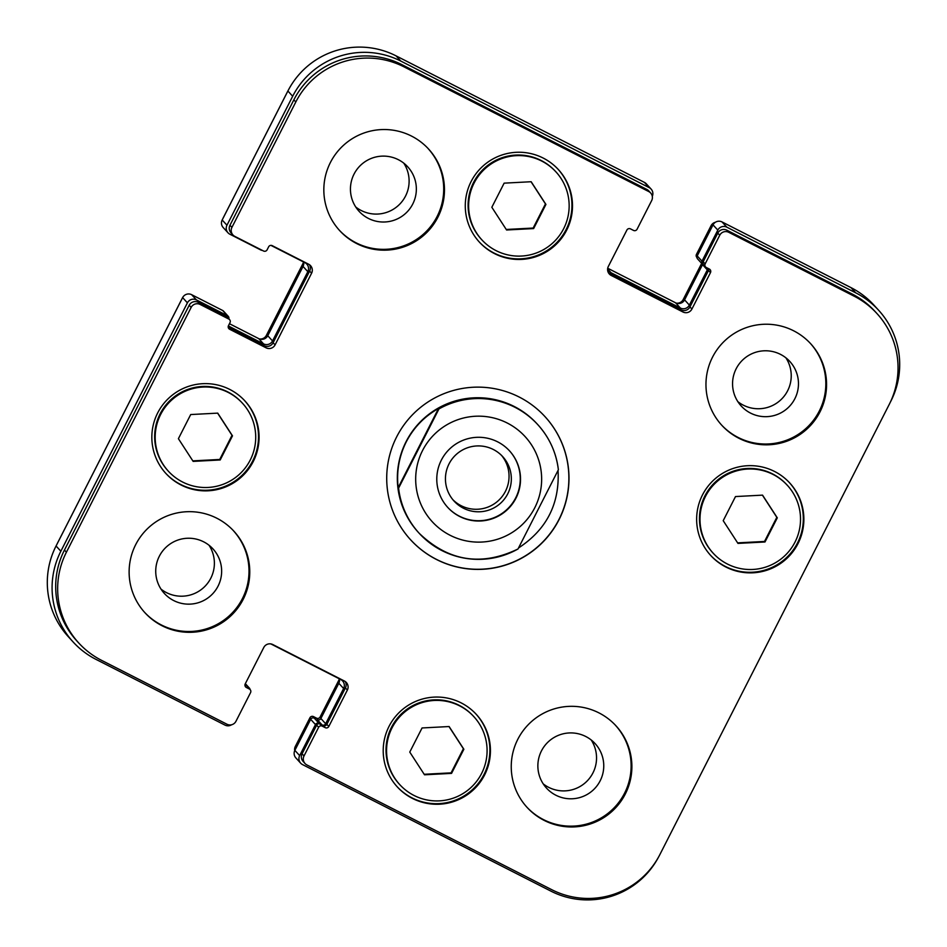 <?xml version="1.0" encoding="UTF-8"?>
<svg xmlns="http://www.w3.org/2000/svg" width="947" height="947" viewBox="0 0 947 947"><rect width="100%" height="100%" fill="white"/><g stroke="black" fill="none" stroke-linecap="round" stroke-linejoin="round"><path stroke-width="1.42" d="M452.962 499.803A32.956 32.944 137.6 0 0 505.449 491.304A32.956 32.944 137.6 0 0 501.531 455.389M447.623 507.272A41.881 41.881 137.6 0 0 515.701 497.862A41.881 41.881 137.6 0 0 509.427 450.736M449.032 463.9A32.956 32.944 137.6 0 0 454.075 501.093A32.956 32.944 137.6 0 0 507.746 493.813A32.956 32.944 137.6 0 0 502.703 456.62A32.956 32.944 137.6 0 0 449.032 463.9M515.973 498.158A41.881 41.881 -42.4 0 1 447.753 507.414A41.881 41.881 -42.4 0 1 450.393 448.251A41.881 41.881 -42.4 0 1 515.973 498.158M398.592 488.143A80.412 80.412 137.6 0 0 518.009 548.976L558.375 469.771A80.412 80.412 137.6 0 0 438.958 408.938L398.592 488.143L398.166 487.669L438.532 408.465L438.958 408.938M558.055 470.493C559.76 503.745 546.62 529.539 518.648 547.887M398.166 487.669C396.355 471.547 399.054 456.265 406.275 441.835C413.697 427.523 424.457 416.396 438.532 408.465M410.548 539.707A91.137 91.125 137.6 0 0 539.245 545.389A91.137 91.125 137.6 0 0 545.046 416.692M558.375 469.771C556.268 452.583 549.414 437.55 537.825 424.682L537.079 423.877A80.412 80.412 137.6 0 0 406.097 441.645A80.412 80.412 137.6 0 0 418.396 532.415L419.142 533.232C448.452 561.37 481.407 566.626 518.009 548.976L518.021 548.976M396.651 436.898A91.137 91.125 -42.4 0 1 545.105 416.751A91.137 91.125 -42.4 0 1 539.352 545.508A91.137 91.125 -42.4 0 1 396.651 436.898M403.789 163.168A32.956 32.944 -42.4 0 1 355.8 207.05M785.903 357.824A32.956 32.944 -42.4 0 1 737.926 401.717M591.2 739.962A32.956 32.944 -42.4 0 1 543.211 783.856M209.074 545.306A32.956 32.944 -42.4 0 1 161.097 589.188M294.695 750.711A6.7 6.7 -42.4 0 1 295.322 746.449L309.918 717.79A2.675 2.675 -42.4 0 1 313.528 716.619L316.511 718.146A2.675 2.675 137.6 0 0 320.11 716.974L338.671 680.55A6.7 6.7 137.6 0 0 339.286 678.786M56.702 544.762A80.412 80.412 -42.4 0 1 57.72 542.69L182.451 297.879A6.7 6.7 -42.4 0 1 182.878 297.145M259.502 338.967A6.7 6.7 137.6 0 0 266.379 335.368L302.886 263.716A6.7 6.7 137.6 0 0 303.49 261.952M222.947 218.473A6.7 6.7 -42.4 0 1 223.22 217.869L287.107 92.486A80.412 80.412 -42.4 0 1 288.243 90.332M676.347 303.135A6.7 6.7 137.6 0 0 683.213 299.536L701.656 263.349M696.945 257.501L696.862 257.406A2.675 2.675 -42.4 0 1 696.447 254.388L711.043 225.729A6.7 6.7 -42.4 0 1 715.376 222.273M424.185 774.279L451.092 772.859L463.391 748.734L448.985 726.55M451.565 773.379L424.516 774.8L409.767 752.084L422.066 727.959L449.115 726.538L463.864 749.255L451.565 773.379L451.092 772.859M192.809 460.869L219.728 459.461L232.015 435.324L217.609 413.141M220.201 459.97L193.152 461.39L178.403 438.686L190.702 414.549L217.739 413.129L232.489 435.845L220.201 459.97L219.728 459.461M506.243 229.47L533.161 228.049L545.46 203.925L531.042 181.729M533.635 228.57L506.586 229.991L491.836 207.275L504.135 183.15L531.172 181.729L545.922 204.434L533.635 228.57L533.161 228.049M737.618 542.868L764.525 541.459L776.824 517.334L762.418 495.139M764.998 541.98L737.962 543.4L723.212 520.684L735.499 496.559L762.548 495.139L777.298 517.843L764.998 541.98L764.525 541.459M555.972 171.94L555.427 171.348A50.262 50.25 137.6 0 0 484.426 168.187A50.262 50.25 137.6 0 0 481.254 239.189L481.798 239.78A50.262 50.25 137.6 0 0 563.666 228.677A50.262 50.25 137.6 0 0 484.971 168.779A50.262 50.25 137.6 0 0 481.798 239.78M479.052 241.745A53.612 53.6 137.6 0 0 566.105 229.6A53.612 53.6 137.6 0 0 558.174 169.383M566.649 230.192A53.612 53.6 -42.4 0 1 479.324 242.041A53.612 53.6 -42.4 0 1 482.71 166.305A53.612 53.6 -42.4 0 1 566.649 230.192M242.539 403.339L241.994 402.747A50.262 50.25 137.6 0 0 170.993 399.587A50.262 50.25 137.6 0 0 167.82 470.588L168.353 471.18A50.262 50.25 137.6 0 0 250.221 460.076A50.262 50.25 137.6 0 0 171.525 400.179A50.262 50.25 137.6 0 0 168.353 471.18M165.618 473.145A53.612 53.6 137.6 0 0 252.671 461A53.612 53.6 137.6 0 0 244.74 400.782M253.216 461.591A53.612 53.6 -42.4 0 1 165.891 473.441A53.612 53.6 -42.4 0 1 169.264 397.704A53.612 53.6 -42.4 0 1 253.216 461.591M473.902 716.749L473.37 716.157A50.262 50.25 137.6 0 0 402.357 712.996A50.262 50.25 137.6 0 0 399.184 783.998L399.729 784.59A50.262 50.25 137.6 0 0 481.597 773.486A50.262 50.25 137.6 0 0 402.901 713.588A50.262 50.25 137.6 0 0 399.729 784.59M396.982 786.555A53.612 53.6 137.6 0 0 484.047 774.409A53.612 53.6 137.6 0 0 476.104 714.192M484.58 775.001A53.612 53.6 -42.4 0 1 397.255 786.85A53.612 53.6 -42.4 0 1 400.64 711.114A53.612 53.6 -42.4 0 1 484.58 775.001M787.336 485.349L786.803 484.757A50.262 50.25 137.6 0 0 715.802 481.597A50.262 50.25 137.6 0 0 712.629 552.598L713.162 553.19A50.262 50.25 137.6 0 0 795.03 542.075A50.262 50.25 137.6 0 0 716.334 482.177A50.262 50.25 137.6 0 0 713.162 553.19M710.428 555.155A53.612 53.6 137.6 0 0 797.481 543.01A53.612 53.6 137.6 0 0 789.538 482.792M798.013 543.602A53.612 53.6 -42.4 0 1 710.688 555.451A53.612 53.6 -42.4 0 1 714.074 479.715A53.612 53.6 -42.4 0 1 798.013 543.602M306.946 764.975A6.7 6.7 -42.4 0 1 304.011 755.966L318.618 727.308A2.675 2.675 -42.4 0 1 322.229 726.136L325.212 727.651A2.675 2.675 137.6 0 0 328.81 726.479L347.371 690.055A6.7 6.7 137.6 0 0 344.448 681.047L272.795 644.552A6.7 6.7 137.6 0 0 263.787 647.476L245.226 683.9A2.675 2.675 137.6 0 0 246.398 687.51L249.381 689.025A2.675 2.675 -42.4 0 1 250.553 692.636L235.957 721.294A6.7 6.7 -42.4 0 1 226.937 724.218L101.554 660.343A80.412 80.412 -42.4 0 1 66.42 552.196L191.152 307.396A6.7 6.7 -42.4 0 1 200.16 304.461L228.819 319.056A2.675 2.675 -42.4 0 1 229.991 322.667L228.476 325.65A2.675 2.675 137.6 0 0 229.648 329.26L266.06 347.809A6.7 6.7 137.6 0 0 275.08 344.886L311.587 273.233A6.7 6.7 137.6 0 0 308.663 264.225L272.239 245.664A2.675 2.675 137.6 0 0 268.628 246.836L267.113 249.819A2.675 2.675 -42.4 0 1 263.503 250.991L234.844 236.395A6.7 6.7 -42.4 0 1 231.92 227.387L295.807 101.992A80.412 80.412 -42.4 0 1 403.967 66.846L648.754 191.554A6.7 6.7 -42.4 0 1 651.678 200.563L637.082 229.221A2.675 2.675 -42.4 0 1 633.472 230.393L630.489 228.878A2.675 2.675 137.6 0 0 626.89 230.05L608.329 266.462A6.7 6.7 137.6 0 0 611.253 275.482L682.905 311.977A6.7 6.7 137.6 0 0 691.914 309.053L710.475 272.629A2.675 2.675 137.6 0 0 709.303 269.019L706.32 267.504A2.675 2.675 -42.4 0 1 705.148 263.893L719.744 235.235A6.7 6.7 -42.4 0 1 728.764 232.311L854.147 296.186A80.412 80.412 -42.4 0 1 889.28 404.333L659.893 854.537A80.412 80.412 -42.4 0 1 551.734 889.683L306.946 764.975M437.881 217.242A60.312 60.3 -42.4 0 1 339.642 230.571A60.312 60.3 -42.4 0 1 343.441 145.364A60.312 60.3 -42.4 0 1 437.881 217.242M243.178 599.38A60.312 60.3 -42.4 0 1 144.927 612.709A60.312 60.3 -42.4 0 1 148.738 527.503A60.312 60.3 -42.4 0 1 243.178 599.38M625.292 794.036A60.312 60.3 -42.4 0 1 527.053 807.365A60.312 60.3 -42.4 0 1 530.853 722.159A60.312 60.3 -42.4 0 1 625.292 794.036M819.995 411.898A60.312 60.3 -42.4 0 1 721.756 425.227A60.312 60.3 -42.4 0 1 725.568 340.032A60.312 60.3 -42.4 0 1 819.995 411.898M339.275 230.157A60.312 60.3 137.6 0 0 437.135 216.425A60.312 60.3 137.6 0 0 428.281 148.762M354.048 174.094A32.956 32.944 137.6 0 0 405.636 213.371A32.956 32.944 137.6 0 0 407.719 166.814A32.956 32.944 137.6 0 0 354.048 174.094M144.56 612.295A60.312 60.3 137.6 0 0 242.432 598.563A60.312 60.3 137.6 0 0 233.566 530.888M159.333 556.232A32.956 32.944 137.6 0 0 210.932 595.497A32.956 32.944 137.6 0 0 213.016 548.952A32.956 32.944 137.6 0 0 159.333 556.232M526.686 806.962A60.312 60.3 137.6 0 0 624.547 793.231A60.312 60.3 137.6 0 0 615.692 725.556M541.459 750.9A32.956 32.944 137.6 0 0 593.047 790.165A32.956 32.944 137.6 0 0 595.13 743.62A32.956 32.944 137.6 0 0 541.459 750.9M721.389 424.824A60.312 60.3 137.6 0 0 819.262 411.093A60.312 60.3 137.6 0 0 810.395 343.418M736.162 368.762A32.956 32.944 137.6 0 0 787.762 408.027A32.956 32.944 137.6 0 0 789.834 361.482A32.956 32.944 137.6 0 0 736.162 368.762M339.417 678.845A6.7 6.7 -42.4 0 1 338.825 683.272L320.879 718.501A2.675 2.675 -42.4 0 1 317.269 719.673L322.063 724.905A2.675 2.675 137.6 0 0 325.661 723.733L343.619 688.505A6.7 6.7 137.6 0 0 340.683 679.496L271.422 644.209A6.7 6.7 137.6 0 0 270.653 643.877M878.627 310.249L873.844 305.017A80.412 80.412 137.6 0 0 851.01 287.639L722.04 221.941A6.7 6.7 137.6 0 0 713.032 224.865L697.205 255.915A2.675 2.675 137.6 0 0 697.619 258.945L702.402 264.177A2.675 2.675 -42.4 0 1 701.999 261.147L717.814 230.097A6.7 6.7 -42.4 0 1 726.834 227.173L855.792 292.872A80.412 80.412 -42.4 0 1 890.938 401.019L890.298 402.262M313.528 716.619L315.481 718.761L314.286 718.157A2.675 2.675 137.6 0 0 310.675 719.329L294.86 750.367A6.7 6.7 137.6 0 0 295.89 757.931L300.673 763.175A6.7 6.7 -42.4 0 1 299.654 755.611L315.469 724.562A2.675 2.675 -42.4 0 1 319.08 723.39L322.229 726.136M702.638 264.402A2.675 2.675 -42.4 0 1 702.532 264.639L684.586 299.868A6.7 6.7 -42.4 0 1 675.578 302.803L607.714 268.238M651.11 189.08L646.328 183.848A6.7 6.7 137.6 0 0 644.422 182.392L396.047 55.861A80.412 80.412 137.6 0 0 287.888 91.019L222.178 219.988A6.7 6.7 137.6 0 0 223.208 227.552L227.99 232.784A6.7 6.7 -42.4 0 1 226.96 225.22L292.682 96.251A80.412 80.412 -42.4 0 1 400.83 61.093L649.216 187.636A6.7 6.7 -42.4 0 1 652.305 196.301M303.62 262.023A6.7 6.7 -42.4 0 1 303.04 266.438L267.752 335.712A6.7 6.7 -42.4 0 1 258.732 338.635L229.458 323.72M228.239 316.31L223.445 311.078A2.675 2.675 137.6 0 0 222.687 310.498L191.637 294.683A6.7 6.7 137.6 0 0 182.629 297.607L56.062 545.993A80.412 80.412 137.6 0 0 68.373 636.763L73.156 642.007A80.412 80.412 -42.4 0 1 60.857 551.225L187.411 302.839A6.7 6.7 -42.4 0 1 196.431 299.915L227.481 315.73A2.675 2.675 -42.4 0 1 228.843 318.831M305.041 763.531L303.087 761.388A6.7 6.7 -42.4 0 1 302.057 753.824L316.665 725.165A2.675 2.675 -42.4 0 1 320.264 723.993M322.063 724.905L323.258 725.52A2.675 2.675 137.6 0 0 326.857 724.348L345.418 687.924A6.7 6.7 137.6 0 0 345.253 681.532M245.261 683.829L248.623 687.498L247.427 686.883A2.675 2.675 -42.4 0 1 248.185 687.463L250.138 689.605M78.719 642.966L76.766 640.835A80.412 80.412 -42.4 0 1 64.455 550.053L189.199 305.254A6.7 6.7 -42.4 0 1 198.207 302.318L226.866 316.925A2.675 2.675 -42.4 0 1 227.623 317.505L229.588 319.636M228.239 327.402L264.106 345.679A6.7 6.7 137.6 0 0 273.127 342.743L309.633 271.091A6.7 6.7 137.6 0 0 309.468 264.71M232.938 234.951L230.985 232.808A6.7 6.7 -42.4 0 1 229.967 225.244L293.854 99.849A80.412 80.412 -42.4 0 1 402.002 64.704L646.801 189.412A6.7 6.7 -42.4 0 1 648.707 190.856L650.66 192.999M608.495 272.854A6.7 6.7 137.6 0 0 609.3 273.34L680.952 309.835A6.7 6.7 137.6 0 0 689.961 306.911L708.522 270.487A2.675 2.675 137.6 0 0 708.758 268.747M705.551 266.924L703.597 264.781A2.675 2.675 -42.4 0 1 703.195 261.763L717.79 233.092A6.7 6.7 -42.4 0 1 726.811 230.168L852.193 294.044A80.412 80.412 -42.4 0 1 875.016 311.421L876.981 313.564M658.757 856.68A80.412 80.412 -42.4 0 1 550.953 891.151L302.578 764.62A6.7 6.7 -42.4 0 1 300.673 763.175M703.929 265.136L703.171 264.758A2.675 2.675 -42.4 0 1 702.402 264.177M607.666 268.51A6.7 6.7 137.6 0 0 611.099 272.76L680.36 308.035A6.7 6.7 137.6 0 0 689.369 305.112L707.326 269.883A2.675 2.675 137.6 0 0 707.563 268.131M244.989 685.64L245.64 685.971A2.675 2.675 137.6 0 1 244.953 685.486M262.224 250.339A2.675 2.675 -42.4 0 1 260.946 250.055L229.896 234.229A6.7 6.7 -42.4 0 1 227.99 232.784M231.624 724.751A6.7 6.7 -42.4 0 1 224.96 725.082L95.99 659.384A80.412 80.412 -42.4 0 1 73.156 642.007M248.623 687.498A2.675 2.675 -42.4 0 1 250.055 689.511M228.345 325.946L263.526 343.868A6.7 6.7 137.6 0 0 272.535 340.944L307.822 271.682A6.7 6.7 137.6 0 0 304.898 262.662L270.949 245.38M509.616 534.001A62.987 62.987 137.6 0 0 522.235 433.667A62.987 62.987 137.6 0 0 422.54 450.559A62.987 62.987 137.6 0 0 509.616 534.001M296.304 747.538L295.322 746.449M310.936 718.915L309.918 717.79M321.104 718.051L320.11 716.974M318.156 719.945L316.511 718.146M339.452 681.402L338.671 680.55M267.326 336.41L266.379 335.368M303.667 264.568L302.886 263.716M684.172 300.578L683.213 299.536M697.43 255.465L696.447 254.388M712.037 226.806L711.043 225.729M302.057 753.824L304.011 755.966M316.665 725.165L318.618 727.308M323.258 725.52L325.212 727.651M326.857 724.348L328.81 726.479M345.418 687.924L347.371 690.055M245.131 686.113L246.398 687.51M247.427 686.883L249.381 689.025M64.455 550.053L66.42 552.196M189.199 305.254L191.152 307.396M198.207 302.318L200.16 304.461M226.866 316.925L228.819 319.056M228.369 327.863L229.648 329.26M264.106 345.679L266.06 347.809M273.127 342.743L275.08 344.886M309.633 271.091L311.587 273.233M229.967 225.244L231.92 227.387M293.854 99.849L295.807 101.992M402.002 64.704L403.967 66.846M646.801 189.412L648.754 191.554M609.3 273.34L611.253 275.482M680.952 309.835L682.905 311.977M689.961 306.911L691.914 309.053M708.522 270.487L710.475 272.629M703.195 261.763L705.148 263.893M717.79 233.092L719.744 235.235M726.811 230.168L728.764 232.311M852.193 294.044L854.147 296.186M294.86 750.367L299.654 755.611M310.675 719.329L315.469 724.562M314.286 718.157L319.08 723.39M320.879 718.501L325.661 723.733M338.825 683.272L343.619 688.505M244.93 685.214L245.64 685.971M56.062 545.993L60.857 551.225M182.629 297.607L187.411 302.839M191.637 294.683L196.431 299.915M222.687 310.498L227.481 315.73M258.732 338.635L263.526 343.868M267.752 335.712L272.535 340.944M303.04 266.438L307.822 271.682M222.178 219.988L226.96 225.22M287.888 91.019L292.682 96.251M396.047 55.861L400.83 61.093M644.422 182.392L649.216 187.636M607.927 269.279L611.099 272.76M675.578 302.803L680.36 308.035M684.586 299.868L689.369 305.112M702.532 264.639L707.326 269.883M697.205 255.915L701.999 261.147M713.032 224.865L717.814 230.097M722.04 221.941L726.834 227.173M851.01 287.639L855.792 292.872M245.344 683.663L249.381 688.078"/></g></svg>
